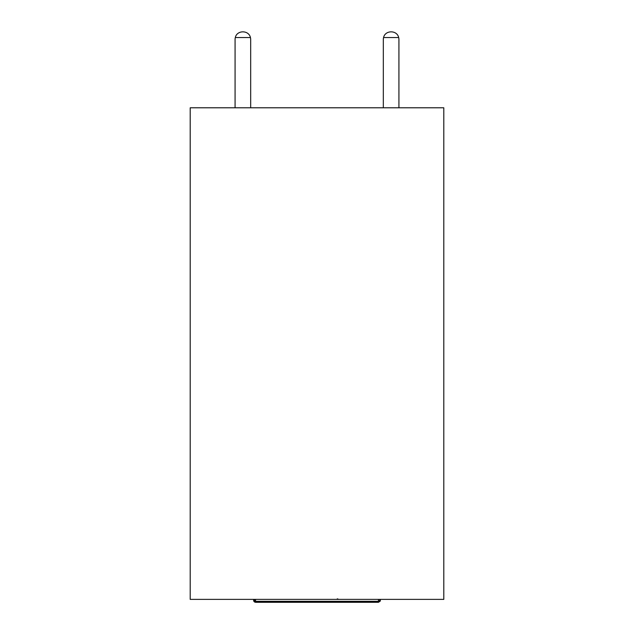 <?xml version="1.0" encoding="UTF-8"?>
<svg xmlns="http://www.w3.org/2000/svg" width="634" height="634" viewBox="0 0 634 634"><rect width="100%" height="100%" fill="white"/><g stroke="black" fill="none" stroke-linecap="round" stroke-linejoin="round"><path stroke-width="0.95" d="M443.8 107.788L190.2 107.788L190.2 599.376L443.8 599.376L443.8 107.788M337.264 598.837L338.786 599.376M253.774 600.984L255.55 601.912L378.45 601.912L380.4 600.35L380.226 601.143L378.45 602.3L255.55 602.3L253.711 600.866M380.4 599.376L380.281 600.881M378.45 602.3L378.45 601.325L379.639 600.493L378.736 601.278M379.639 600.493L380.131 599.376L379.639 600.493M253.648 600.683L253.6 599.376M378.45 599.376L378.45 601.325L255.55 601.325L253.869 599.376L255.55 601.325L255.55 602.3L254.496 601.983M253.774 601.143L254.488 601.975M383.324 39.506L383.324 107.788L383.324 39.506A7.806 7.806 0 0 1 383.57 37.549L398.683 37.549C397.114 29.956 385.147 29.956 383.57 37.549M398.929 107.788L398.929 39.506A7.806 7.806 0 0 0 398.683 37.549M235.071 39.506L235.071 107.788L235.071 39.506A7.806 7.806 0 0 1 235.317 37.549C236.886 29.956 248.853 29.956 250.43 37.549L235.317 37.549M250.43 37.549A7.806 7.806 0 0 1 250.676 39.506L250.676 107.788M255.55 601.325L255.55 599.376M253.758 601.111L253.6 600.35M380.241 601.111L380.392 600.509"/></g></svg>
